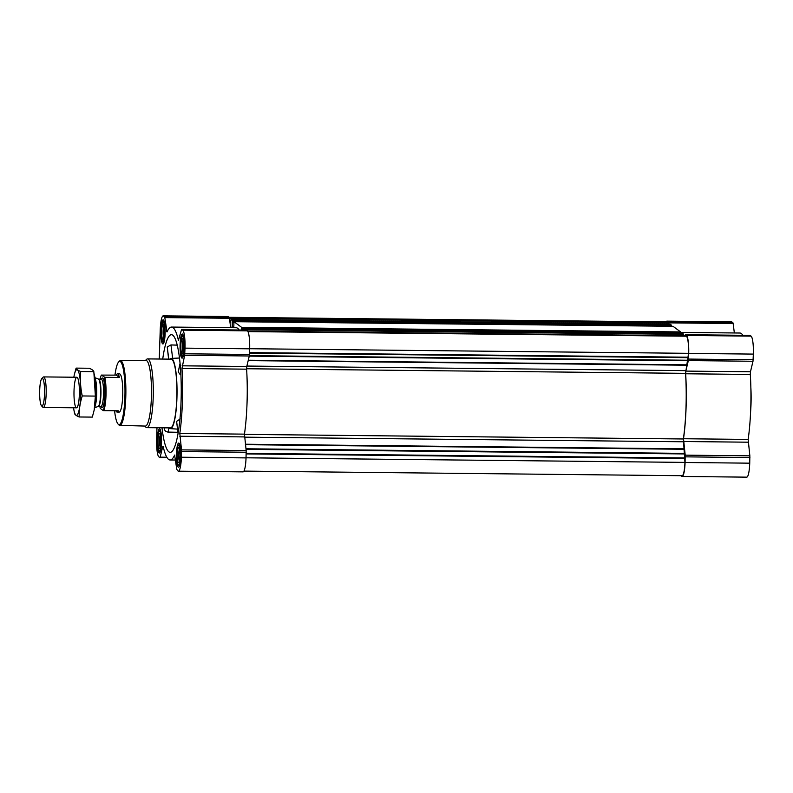 <?xml version="1.0" encoding="UTF-8"?>
<svg xmlns="http://www.w3.org/2000/svg" width="793" height="793" viewBox="0 0 793 793"><rect width="100%" height="100%" fill="white"/><g stroke="black" fill="none" stroke-linecap="round" stroke-linejoin="round"><path stroke-width="1.19" d="M734.348 332.961L733.158 323.554L731.909 321.938A16.038 2.845 -89.4 0 0 731.552 321.809L666.893 321.135A16.038 2.845 -89.4 0 0 666.021 321.889M742.863 335.29A66.463 11.766 -89.4 0 0 739.849 333.02L680.731 332.406M680.89 475.691L681.752 476.335A16.038 2.845 -89.4 0 0 682.119 476.474A16.038 2.845 -89.4 0 0 685.083 462.497L685.202 455.152L683.507 438.737A66.463 11.766 -89.4 0 0 685.658 373.771L685.816 371.094L750.465 371.768L752.993 361.261L753.35 354.094A16.038 2.845 -89.4 0 0 751.08 336.123L749.99 335.389M750.465 371.768L750.317 374.445A66.463 11.766 -89.4 0 1 748.156 439.421L749.851 455.836L749.732 463.171A16.038 2.845 -89.4 0 1 746.768 477.148L682.119 476.474M162 427.804A58.821 10.418 -89.4 0 0 170.356 452.337A58.821 10.418 -89.4 0 0 181.181 396.916A58.821 10.418 -89.4 0 0 172.745 335.191A58.821 10.418 -89.4 0 0 171.595 334.715A58.821 10.418 -89.4 0 0 162.724 359.06M177.226 345.143L170.961 344.945L167.234 346.987L168.622 359.12M164.557 427.833L164.468 429.152C164.746 430.807 165.925 431.779 168.017 432.076L177.86 432.294M169.157 427.883A35.14 6.225 -89.4 0 0 170.386 428.656A35.14 6.225 -89.4 0 0 172.993 425.682A35.14 6.225 -89.4 0 0 177.017 388.52A35.14 6.225 -89.4 0 0 171.972 358.674A35.14 6.225 -89.4 0 0 171.119 358.386A35.14 6.225 -89.4 0 0 169.88 359.13M180.298 418.922L176.621 421.361L178.028 433.612M180.061 363.313L178.217 371.887L180.17 374.574M159.016 452.942A12.073 2.141 90.6 0 1 157.292 440.184A12.073 2.141 90.6 0 1 159.542 428.904A12.073 2.141 90.6 0 1 161.554 440.997A12.073 2.141 90.6 0 1 159.284 453.041A12.073 2.141 90.6 0 1 159.016 452.942M178.197 467.117A12.073 2.141 90.6 0 1 176.462 454.359A12.073 2.141 90.6 0 1 178.712 443.079A12.073 2.141 90.6 0 1 180.725 455.172A12.073 2.141 90.6 0 1 178.465 467.216A12.073 2.141 90.6 0 1 178.197 467.117M181.815 358.039A12.073 2.141 90.6 0 1 180.08 345.282A12.073 2.141 90.6 0 1 182.331 334.002A12.073 2.141 90.6 0 1 184.343 346.095A12.073 2.141 90.6 0 1 182.083 358.139A12.073 2.141 90.6 0 1 181.815 358.039M162.634 343.865A12.073 2.141 90.6 0 1 160.91 331.107A12.073 2.141 90.6 0 1 163.16 319.827A12.073 2.141 90.6 0 1 165.172 331.92A12.073 2.141 90.6 0 1 162.912 343.964A12.073 2.141 90.6 0 1 162.634 343.865M156.984 427.754L156.618 438.906A16.038 2.845 -89.4 0 0 158.887 456.877L159.928 457.63L160.186 457.155L162.704 446.657M163.199 446.637A66.463 11.766 -89.4 0 0 170.118 459.98A66.463 11.766 -89.4 0 0 174.619 455.083L174.926 455.083M159.264 359.021L160.236 329.829A16.038 2.845 -89.4 0 1 163.199 315.852A16.038 2.845 -89.4 0 1 163.566 315.991L164.815 317.596L167.006 331.96A66.463 11.766 -89.4 0 1 171.506 327.063A66.463 11.766 -89.4 0 1 178.425 340.405L181.438 329.888L181.686 329.412L182.737 330.166A16.038 2.845 -89.4 0 1 185.007 348.137L184.65 355.304L181.964 368.487A66.463 11.766 -89.4 0 1 179.813 433.464L181.508 449.879L181.389 457.214A16.038 2.845 -89.4 0 1 178.425 471.191A16.038 2.845 -89.4 0 1 178.058 471.062L176.809 469.446L174.619 455.083M671.403 326.27L671.314 325.041L670.065 324.119L231.021 319.52L230.089 323.217L229.464 318.271L228.215 316.665A16.038 2.845 -89.4 0 0 227.859 316.526L163.199 315.852M680.731 333.159L680.632 331.93L672.999 326.29L233.945 321.68L233.806 327.717M683.804 335.677L683.566 334.101L682.287 333.179M230.654 327.687L230.089 323.217M239.169 330.017A66.463 11.766 -89.4 0 0 236.165 327.747L171.506 327.063M244.631 330.076L243.282 328.58L243.094 330.057M241.459 330.037L241.587 327.331L233.945 321.68M232.23 327.707L232.27 320.441L231.031 319.52L670.065 324.119M243.947 471.111L682.119 475.711A15.275 2.706 -89.4 0 0 684.944 462.398L683.368 438.975A65.997 11.687 -89.4 0 0 685.548 373.344L688.562 353.321A15.275 2.706 -89.4 0 0 686.401 336.202L685.717 335.697L247.644 331.107M182.122 365.811L246.782 366.485L249.299 355.988L249.656 348.821A16.038 2.845 -89.4 0 0 247.386 330.84L246.296 330.106M246.782 366.485L246.623 369.171A66.463 11.766 -89.4 0 1 244.462 434.138L246.167 450.553L246.038 457.898A16.038 2.845 -89.4 0 1 243.074 471.865L178.425 471.191M668.073 324.099L667.23 322.027A15.275 2.706 -89.4 0 0 666.883 321.899L229.088 317.309M685.816 371.094L688.344 360.587L688.701 353.42A16.038 2.845 -89.4 0 0 686.431 335.449L685.38 334.696L685.003 335.687M668.668 324.099L668.251 321.998L667.25 321.264A16.038 2.845 -89.4 0 0 666.893 321.135M145.486 360.448L146.467 359.447A34.377 6.086 90.6 0 1 147.567 358.902L171.169 359.15A34.377 6.086 90.6 0 1 176.898 393.586A34.377 6.086 90.6 0 1 170.455 427.893L146.844 427.645A34.377 6.086 90.6 0 1 146.071 427.358A34.377 6.086 90.6 0 1 145.753 427.08L144.792 426.059M170.961 344.945L172.646 358.317M167.234 346.987L168.77 359.12M176.621 421.361L178.108 433.127M164.468 429.152L164.775 427.833M168.017 432.076L169.028 427.883M178.217 371.887L180.12 363.977M114.955 375.109A31.601 5.601 90.6 0 1 118.712 361.886A31.601 5.601 90.6 0 1 124.997 392.198A31.601 5.601 90.6 0 1 118.345 424.324A31.601 5.601 90.6 0 1 118.058 424.057A31.601 5.601 90.6 0 1 114.579 410.754M100.146 379.104A18.665 3.301 90.6 0 1 101.385 375.089L104.805 377.309L119.416 377.468A19.101 3.38 -89.4 0 0 117.483 373.86L119.594 373.89A19.101 3.38 90.6 0 1 122.766 393.021A19.101 3.38 90.6 0 1 119.188 412.082A19.101 3.38 90.6 0 1 118.762 411.924M118.712 361.886L119.446 361.142A32.364 5.729 90.6 0 1 120.467 360.627A32.364 5.729 90.6 0 1 125.869 393.05A32.364 5.729 90.6 0 1 119.783 425.355A32.364 5.729 90.6 0 1 119.079 425.088A32.364 5.729 90.6 0 1 118.772 424.82L118.058 424.057M120.467 360.627L146.001 360.438A32.82 5.809 90.6 0 1 151.483 393.318A32.82 5.809 90.6 0 1 145.317 426.079L119.783 425.355M147.567 358.902A34.377 6.086 90.6 0 1 153.297 393.338A34.377 6.086 90.6 0 1 146.844 427.645M162.704 341.743A9.932 1.755 90.6 0 1 162.615 341.654A9.932 1.755 90.6 0 1 161.276 331.87A9.932 1.755 90.6 0 1 162.823 322.127A9.932 1.755 90.6 0 1 164.795 331.643A9.932 1.755 90.6 0 1 162.704 341.743M162.783 339.463A7.643 1.348 90.6 0 1 161.713 330.711A7.643 1.348 90.6 0 1 163.358 324.387A7.643 1.348 90.6 0 1 164.389 331.91A7.643 1.348 90.6 0 1 163.199 339.414A7.643 1.348 90.6 0 1 162.783 339.463M159.086 450.82A9.932 1.755 90.6 0 1 158.996 450.731A9.932 1.755 90.6 0 1 157.658 440.948A9.932 1.755 90.6 0 1 159.205 431.204A9.932 1.755 90.6 0 1 161.177 440.72A9.932 1.755 90.6 0 1 159.086 450.82M159.165 448.551A7.643 1.348 90.6 0 1 158.094 439.788A7.643 1.348 90.6 0 1 159.74 433.464A7.643 1.348 90.6 0 1 160.771 440.987A7.643 1.348 90.6 0 1 159.581 448.491A7.643 1.348 90.6 0 1 159.165 448.551M178.266 464.995A9.932 1.755 90.6 0 1 178.167 464.916A9.932 1.755 90.6 0 1 176.829 455.132A9.932 1.755 90.6 0 1 178.375 445.379A9.932 1.755 90.6 0 1 180.348 454.904A9.932 1.755 90.6 0 1 178.266 464.995M178.336 462.725A7.643 1.348 90.6 0 1 177.265 453.963A7.643 1.348 90.6 0 1 178.911 447.639A7.643 1.348 90.6 0 1 179.942 455.162A7.643 1.348 90.6 0 1 178.752 462.666A7.643 1.348 90.6 0 1 178.336 462.725M181.884 355.918A9.932 1.755 90.6 0 1 181.785 355.839A9.932 1.755 90.6 0 1 180.447 346.055A9.932 1.755 90.6 0 1 181.993 336.301A9.932 1.755 90.6 0 1 183.966 345.827A9.932 1.755 90.6 0 1 181.884 355.918M181.954 353.648A7.643 1.348 90.6 0 1 180.883 344.886A7.643 1.348 90.6 0 1 182.529 338.561A7.643 1.348 90.6 0 1 183.56 346.085A7.643 1.348 90.6 0 1 182.37 353.589A7.643 1.348 90.6 0 1 181.954 353.648M163.804 337.917A6.394 1.13 90.6 0 1 163.12 331.89A6.394 1.13 90.6 0 1 163.933 325.893M182.975 352.092A6.394 1.13 90.6 0 1 182.291 346.075A6.394 1.13 90.6 0 1 183.104 340.068M179.357 461.169A6.394 1.13 90.6 0 1 178.673 455.152A6.394 1.13 90.6 0 1 179.486 449.145M160.186 446.994A6.394 1.13 90.6 0 1 159.502 440.967A6.394 1.13 90.6 0 1 160.315 434.97M750.862 387.628A33.613 5.947 90.6 0 1 750.604 411.567M104.22 377.181A18.665 3.301 90.6 0 1 105.499 395.211A18.665 3.301 90.6 0 1 103.11 410.516L100.285 408.425A18.665 3.301 90.6 0 1 99.859 406.452M104.805 377.309A19.101 3.38 90.6 0 1 106.004 395.271A19.101 3.38 90.6 0 1 103.705 410.645L103.11 410.516M117.483 373.86A19.101 3.38 -89.4 0 0 116.254 375.129L101.385 375.089M115.887 410.774A19.101 3.38 -89.4 0 0 116.66 411.894A19.101 3.38 -89.4 0 0 117.086 412.053A19.101 3.38 -89.4 0 0 118.316 410.794L103.705 410.645M116.254 375.129L119.416 377.468M41.652 405.927A13.868 2.458 90.6 0 1 41.523 405.818A13.868 2.458 90.6 0 1 39.65 392.148A13.868 2.458 90.6 0 1 41.811 378.519A13.868 2.458 90.6 0 1 44.567 391.831A13.868 2.458 90.6 0 1 41.652 405.927M41.811 378.519L43.159 377.151A15.275 2.706 90.6 0 1 43.655 376.913A15.275 2.706 90.6 0 1 46.192 392.218A15.275 2.706 90.6 0 1 43.328 407.463A15.275 2.706 90.6 0 1 42.991 407.334A15.275 2.706 90.6 0 1 42.842 407.205L41.523 405.818M95.001 378.211A15.275 2.706 90.6 0 1 96.706 392.743A15.275 2.706 90.6 0 1 94.694 407.235M73.838 377.23A22.838 4.044 90.6 0 1 74.145 375.585A22.838 4.044 90.6 0 1 79.766 376.685A22.838 4.044 90.6 0 1 79.429 408.445A22.838 4.044 90.6 0 1 73.799 409.426A22.838 4.044 90.6 0 1 73.521 407.78M74.027 390.562A15.275 2.706 90.6 0 1 77.337 377.518A15.275 2.706 90.6 0 1 79.389 392.565A15.275 2.706 90.6 0 1 77.02 407.572A15.275 2.706 90.6 0 1 74.027 390.562M73.799 409.426L74.582 413.559C74.869 414.67 76.406 415.81 79.191 416.979C78.983 409.951 80.004 402.953 82.254 395.955C80.509 387.797 79.994 379.659 80.708 371.53C77.952 370.39 76.415 369.251 76.088 368.111L74.453 374.177M79.191 416.979L92.325 417.108L94.189 409.991L95.378 396.094L82.254 395.955M76.088 368.111L89.212 368.249C91.968 369.389 93.505 370.529 93.832 371.659L95.378 396.094M80.708 371.53L93.832 371.659M94.278 373.959L94.615 375.793A22.838 4.044 90.6 0 1 94.258 409.644A22.838 4.044 90.6 0 1 94.179 410.06M671.314 325.041L232.27 320.441M672.999 326.29L233.965 321.69M680.632 331.93L241.587 327.331M243.263 328.58L682.307 333.179L243.282 328.58M683.566 334.101L244.522 329.501M686.401 336.202L247.951 331.603M159.988 457.611L167.095 457.69M160.186 457.155L166.817 457.224M181.389 457.214L246.038 457.898M181.577 451.574L246.226 452.248M181.508 449.879L246.167 450.553M179.783 436.239L244.442 436.913M179.813 433.464L244.462 434.138M181.964 368.487L246.623 369.171M184.65 355.304L249.299 355.988M184.819 353.787L249.468 354.461M185.007 348.137L249.656 348.821M182.737 330.166L247.386 330.84M181.746 329.432L246.395 330.106M166.54 331.236L167.333 331.246M164.815 317.596L667.993 322.9M164.557 316.724L229.207 317.398M163.566 315.991L228.215 316.665M684.944 462.398L246.038 457.799M685.073 458.513L246.167 453.913M685.043 457.948L246.187 453.358M684.151 453.933L246.008 449.344M684.111 453.368L245.939 448.779M684.25 449.274L245.424 444.675M684.23 448.818L245.364 444.219M683.338 441.77L244.472 437.171M683.368 438.975L244.432 434.376M685.548 373.344L246.603 368.745M685.697 370.648L246.881 366.049M687.006 365.216L248.189 360.617M687.045 364.82L248.278 360.22M687.184 360.716L249.27 356.126M687.253 360.23L249.369 355.641M688.364 357.693L249.517 353.093M688.433 357.207L249.527 352.598M688.562 353.321L249.656 348.722M667.914 322.523L229.415 317.934M667.23 322.027L229.246 317.428M683.635 334.339L244.591 329.729M243.114 329.67L241.468 329.65M243.114 329.452L241.617 329.432L243.114 329.452M243.124 329.184L241.667 329.174M680.741 332.792L241.696 328.193M233.806 327.648L232.131 327.628M233.836 326.795L232.022 326.775M233.786 322.771L232.151 322.761M233.796 322.563L232.299 322.543L233.796 322.563M233.806 322.295L232.349 322.285M671.423 325.893L232.379 321.294M685.083 462.497L749.732 463.171M685.261 456.847L749.92 457.531M685.202 455.152L749.851 455.836M683.477 441.513L748.136 442.197M683.507 438.737L748.156 439.421M685.658 373.771L750.317 374.445M688.344 360.587L752.993 361.261M688.512 359.07L753.162 359.744M688.701 353.42L753.35 354.094M686.431 335.449L751.08 336.123M685.439 334.705L750.089 335.389M668.509 322.87L733.158 323.554M668.251 321.998L732.901 322.682M667.25 321.264L731.909 321.938M101.375 379.133A14.819 2.627 90.6 0 1 104.874 390.83A14.819 2.627 90.6 0 1 101.762 407.503A14.819 2.627 90.6 0 1 101.088 406.452M98.173 406.472L98.391 406.432A13.669 2.419 90.6 0 0 100.959 392.793A13.669 2.419 90.6 0 0 98.679 379.094L98.451 379.054A13.739 2.438 90.6 0 1 100.582 392.783A13.739 2.438 90.6 0 1 98.173 406.472L94.615 407.751M98.679 379.094L101.266 379.113A13.669 2.419 90.6 0 1 103.546 392.813A13.669 2.419 90.6 0 1 100.979 406.462L98.391 406.432M170.386 428.656L177.463 429.112M171.119 358.386L179.476 358.03M159.928 457.63L167.105 457.71M170.118 459.98L175.62 460.039M181.686 329.412L246.345 330.086M685.707 335.697L247.644 331.097M685.38 334.696L750.039 335.37M162.615 341.654L163.794 342.903M162.823 322.127L164.032 320.897M158.996 450.731L160.176 451.98M159.205 431.204L160.404 429.975M178.167 464.916L179.357 466.165M178.375 445.379L179.585 444.159M181.785 355.839L182.975 357.088M181.993 336.301L183.203 335.082M117.086 412.053L119.188 412.082M43.328 407.463L76.525 407.81M43.655 376.913L76.852 377.26M98.451 379.054L94.932 377.696"/></g></svg>
